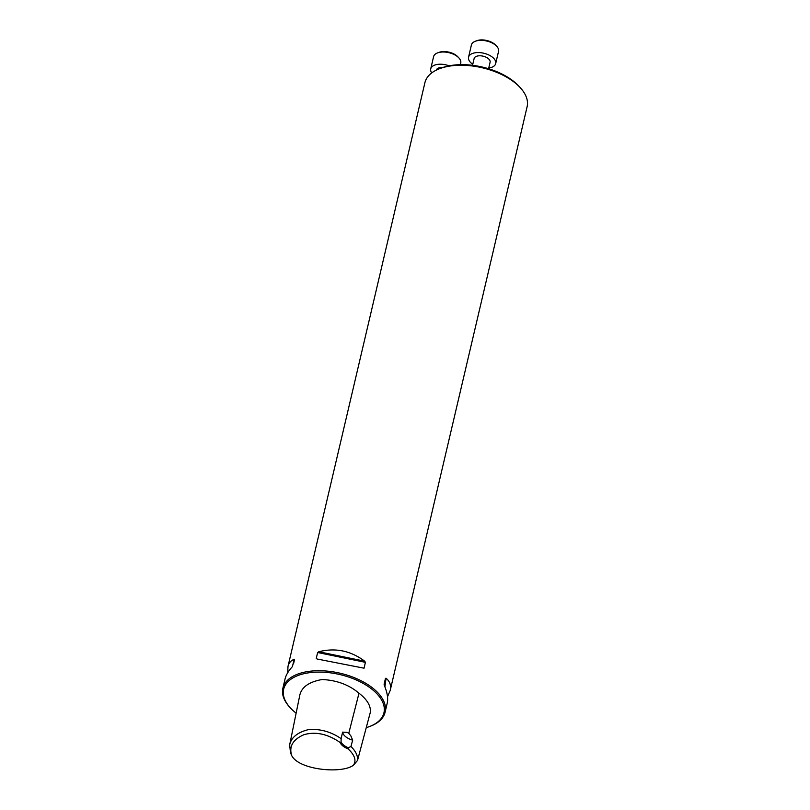 <?xml version="1.0" encoding="UTF-8"?>
<svg xmlns="http://www.w3.org/2000/svg" width="810" height="810" viewBox="0 0 810 810"><rect width="100%" height="100%" fill="white"/><g stroke="black" fill="none" stroke-linecap="round" stroke-linejoin="round"><path stroke-width="1.21" d="M439.82 68.607L441.784 67.878A50.281 26.497 13.2 0 1 444.103 67.088A50.281 26.497 13.2 0 1 518.592 85.9L520.02 87.419A52.498 27.662 -166.8 0 0 442.25 67.787A52.498 27.662 -166.8 0 0 439.82 68.607A52.498 27.662 -166.8 0 0 424.896 82.731L287.975 666.498C288.826 662.955 290.881 660.575 294.141 659.34L292.43 666.6C288.451 670.923 285.991 675.044 285.049 678.962L282.882 688.206A52.498 27.662 -166.8 0 0 289.98 707.484L290.608 708.163A51.516 27.145 -166.8 0 0 296.126 713.154M348.178 748.926C354.831 755.203 356.582 760.63 353.423 765.227C341.85 774.087 298.637 770.016 291.63 755.416C288.897 746.334 293.007 739.439 303.932 734.71C315.576 731.349 327.604 733.921 340.028 742.436L341.061 741.99A13.122 6.915 -166.8 0 0 348.29 747.751L348.178 748.926A13.942 7.351 13.2 0 1 340.028 742.436M348.29 747.751L350.922 746.476C355.823 751.295 358.02 755.963 357.514 760.479L353.423 765.227M291.63 755.416L290.456 752.652L289.676 744.825C291.266 737.434 297.513 732.361 308.438 729.607C320.031 728.666 330.925 731.693 341.121 738.659L341.061 741.99M289.676 744.825L299.7 695.628C301.391 687.245 308.883 681.868 322.167 679.509C336.879 680.258 349.15 684.825 358.992 693.238C366.97 699.374 370.777 705.611 370.423 711.97L357.514 760.479M350.922 746.476L352.684 740.178L350.841 735.834L348.766 733.303L347.146 732.392L342.6 732.129L341.121 738.659M366.252 727.633A51.516 27.145 -166.8 0 0 369.309 726.621L370.18 726.297A52.498 27.662 -166.8 0 0 385.104 712.182L387.271 702.938C388.284 698.412 387.312 692.601 384.355 685.503L384.102 684.197L385.479 678.345L386.056 678.243C389.924 681.453 391.301 685.523 390.197 690.464L527.118 106.707A52.498 27.662 -166.8 0 0 520.02 87.419M385.104 712.182A52.498 27.662 -166.8 0 0 358.202 679.347A52.498 27.662 -166.8 0 0 300.237 673.262A52.498 27.662 -166.8 0 0 282.882 688.206M287.722 672.725L287.975 666.498M293.554 663.765L294.516 659.644M390.197 690.464L387.524 696.711M364.044 668.189L317.075 659.006L316.264 658.358L317.642 652.516L318.775 651.746C335.401 647.554 350.7 650.703 364.672 661.183L365.411 662.337L364.044 668.189L317.075 659.006M369.309 726.621A51.516 27.145 -166.8 0 0 370.879 688.399A51.516 27.145 -166.8 0 0 300.682 674.578A51.516 27.145 -166.8 0 0 290.608 708.163M342.6 732.129A13.122 6.915 -166.8 0 0 352.684 740.178M472.544 65.306L474.133 58.512A8.201 4.323 13.2 0 1 476.847 56.184A8.201 4.323 13.2 0 1 485.899 57.125A8.201 4.323 13.2 0 1 490.101 62.259L488.582 68.728M488.744 68.04A13.942 7.351 -166.8 0 0 491.083 67.544A13.942 7.351 -166.8 0 0 495.69 63.575A13.942 7.351 -166.8 0 0 483.793 53.237A13.942 7.351 -166.8 0 0 468.544 57.206A13.942 7.351 -166.8 0 0 472.777 64.294M495.69 63.575L498.555 51.354A13.942 7.351 -166.8 0 0 496.672 46.231A13.942 7.351 -166.8 0 0 475.369 41.239A13.942 7.351 -166.8 0 0 471.41 44.985L468.544 57.206M475.369 41.239L476.817 40.692A12.302 6.48 13.2 0 1 495.619 45.107L496.672 46.231M436.337 70.116A8.201 4.323 13.2 0 1 439.03 67.837A8.201 4.323 13.2 0 1 442.918 67.473M449.115 65.833A13.942 7.351 -166.8 0 0 430.728 68.86A13.942 7.351 -166.8 0 0 431.74 72.92M460.353 64.668L460.748 63.018A13.942 7.351 -166.8 0 0 458.865 57.895A13.942 7.351 -166.8 0 0 437.562 52.893A13.942 7.351 -166.8 0 0 433.593 56.649L430.728 68.86M437.562 52.893L439.01 52.356A12.302 6.48 13.2 0 1 457.802 56.761L458.865 57.895M348.766 733.303L358.992 693.238M384.487 685.827L385.479 678.345M384.912 686.88L386.056 678.243M365.411 662.337L317.642 652.516M364.672 661.183L318.775 651.746"/></g></svg>
